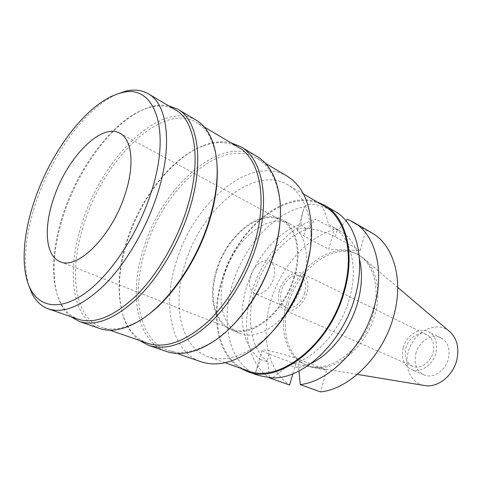 <?xml version="1.0" encoding="UTF-8"?>
<svg xmlns="http://www.w3.org/2000/svg" width="482" height="482" viewBox="0 0 482 482"><rect width="100%" height="100%" fill="white"/><g stroke="black" fill="none" stroke-linecap="round" stroke-linejoin="round"><path stroke-width="0.36" stroke-dasharray="2.41 1.81" d="M449.447 331.399C436.204 319.765 412.803 332.297 408.134 352.39C403.844 367.513 411.2 383.353 424.347 385.486M415.815 353.589C418.701 341.437 431.872 332.996 440.976 337.858C447.862 341.943 450.345 348.884 448.411 358.68C445.603 370.821 432.673 379.129 423.811 374.845C416.394 370.772 413.731 363.687 415.815 353.589M288.489 303.781C280.379 330.339 288.103 358.295 307.757 365.585L313.143 367.103C335.701 372.339 366.657 346.871 375.062 313.939C381.485 291.032 376.37 268.438 363.621 258.346L358.982 255.213C334.653 241.157 298.045 268.209 288.489 303.781M286.706 302.985C296.297 267.347 332.923 240.211 357.246 254.261C373.074 262.443 380.563 287.332 373.279 313.077C364.139 349.179 328.501 375.098 305.913 364.874C286.26 357.59 278.572 329.592 286.706 302.985M292.869 373.767L295.635 364.133L326.651 370.14L320.542 391.908M371.947 232.993L365.94 230.089L360.187 250.604L328.664 249.206L334.333 229.462C306.401 237.584 280.518 267.661 270.8 301.13C260.635 334.472 267.347 370.23 289.628 385.034M295.635 364.133L269.046 353.987C264.064 352.065 261.756 350.812 262.136 350.221C262.582 349.848 264.552 349.974 268.034 350.601C276.072 352.029 291.646 356.499 299.961 359.771L326.651 370.14M256.695 374.833L255.237 374.134L255.617 372.291L260.84 359.699L267.853 361.759L269.366 377.418M260.84 359.699C242.579 347.287 237.409 316.59 246.441 287.501C255.092 258.322 277.307 231.842 300.768 224.299C301.503 217.774 302.533 212.628 303.859 208.863L304.654 206.706C274.186 212.339 243.741 246.29 232.457 284.187C220.509 321.922 228.787 362.163 255.237 374.134M267.853 361.759C250.7 348.745 245.995 319.15 254.617 291.14C262.901 263.045 283.964 237.487 306.691 229.324L300.768 224.299M306.691 229.324L315.788 219.021C287.784 227.649 261.648 258.509 251.574 292.634C241.199 326.218 247.139 362.072 268.619 377.304M334.333 229.462L315.788 219.021M360.187 250.604L335.231 236.764C327.477 232.348 312.276 228.119 304.052 228.07C300.491 228.028 298.382 228.552 297.725 229.649C297.057 231.24 299.057 233.312 303.714 235.855L328.664 249.206M304.654 206.706C305.751 205.181 307.877 204.386 311.035 204.314C314.21 204.308 317.951 205.055 322.253 206.561C324.934 211.857 327.043 217.9 328.567 224.69L338.237 229.968L346.016 220.858M347.402 219.25L365.94 230.089M328.567 224.69L331.935 226.353C350.293 236.096 358.716 266.221 349.558 298.003C340.503 331.845 312.673 361.301 288.025 365.049L298.732 367.862L311.077 363.422M359.47 259.141C355.963 245.742 349.438 236.313 339.894 230.848L338.237 229.968M298.732 367.862L299.009 370.983M288.025 365.049C281.874 370.917 276.65 375.189 272.342 377.864M239.97 367.977C216.786 353.812 210.526 315.547 221.937 279.542C236.072 230.866 282.151 190.095 317.048 201.898M334.857 211.285L322.253 206.561M324.115 206.025C289.736 185.353 237.331 227.347 222.431 279.584C209.803 318.982 219.177 360.879 247.688 370.712M272.137 331.845L261.551 341.792C241.898 357.132 224.094 362.103 208.122 356.692C180.081 347.016 171.905 303.985 185.317 263.184C201.289 209.146 254.044 164.555 287.868 184.859C302.31 193.565 310.01 210.375 310.98 235.282L310.221 249.79M287.133 176.159C250.688 154.083 193.945 202.548 176.635 260.726C162.066 304.757 170.598 351.444 201.006 361.747M228.016 329.983L217.171 338.786C198.723 351.342 182.335 355.186 168.013 350.324C138.159 340.196 130.815 292.532 146.1 247.272C164.386 187.534 221.31 136.701 257.111 158.343C270.071 166.139 277.71 181.136 280.036 203.332L280.313 217.298M256.906 156.343C220.545 134.327 162.753 186.064 144.16 246.724C128.61 292.707 135.996 341.19 166.356 351.45M139.135 340.322C132.399 335.165 127.356 327.899 123.995 318.512C116.746 295.972 118.012 269.643 127.784 239.512C141.702 196.813 173.098 156.813 204.398 145.263C213.737 141.768 222.545 140.931 230.83 142.744M238.602 147.359C228.113 141.479 216.237 141.015 202.976 145.968C172.134 157.337 141.13 196.849 127.381 239.018C117.722 268.781 116.469 294.761 123.615 316.969C128.393 330.291 136.412 339.063 147.673 343.28M146.516 315.945L137.834 321.476C123.982 328.941 111.89 330.887 101.557 327.308C73.144 317.638 68.444 268.119 85.2 220.437C105.498 157.638 162.518 101.937 196.632 122.446C206.037 128.025 212.357 138.515 215.599 153.915L216.978 164.121M196.301 120.253C161.669 99.4 103.793 156.096 83.151 219.858C66.1 268.299 70.788 318.674 99.666 328.471M70.565 316.572C66.215 312.999 62.714 308.251 60.051 302.328C50.351 280.807 52.851 245.844 64.727 211.749C81.422 162.705 117.976 116.126 150.764 106.877C157.005 105.082 162.892 104.69 168.423 105.709M175.526 109.92C167.79 105.516 158.952 104.745 149.01 107.606C116.734 116.692 80.633 162.705 64.13 211.152C52.393 244.832 49.917 279.337 59.479 300.521C63.714 309.962 70.011 316.21 78.367 319.277M28.601 284.898C22.576 261.395 25.407 232.842 37.09 199.241C53.406 152.469 86.537 107.384 117.144 94.104M294.026 276.626C284.368 311.902 251.164 338.268 231.372 328.977C214.315 322.548 208.664 296.093 216.936 270.336C226.889 235.837 260.473 208.351 281.711 220.509C295.761 227.6 301.63 251.393 294.026 276.626M216.412 270.294C208.019 296.442 213.749 323.314 231.083 329.833C251.17 339.244 284.868 312.493 294.671 276.68C302.377 251.068 296.424 226.938 282.181 219.738C260.611 207.374 226.522 235.282 216.412 270.294M303.16 280.777C293.532 316.264 259.937 342.666 239.765 333.237C222.365 326.694 216.472 299.973 224.751 274.041C234.698 239.301 268.733 211.761 290.387 224.172C304.684 231.408 310.751 255.4 303.16 280.777M250.52 276.252C248.332 284.796 249.724 290.532 254.701 293.466C260.786 296.538 270.751 288.658 273.637 278.241C275.728 269.824 274.403 264.16 269.655 261.25C263.437 257.918 253.436 265.901 250.52 276.252M304.738 292.827C302.027 302.913 292.176 310.414 286.007 307.317C280.952 304.377 279.452 298.768 281.494 290.477C284.235 280.446 294.147 272.854 300.443 276.216C305.257 279.138 306.691 284.675 304.738 292.827M279.433 290.272C276.999 300.093 278.789 306.739 284.796 310.221C292.08 313.854 303.738 304.992 306.944 293.05C309.239 283.422 307.552 276.873 301.877 273.415C294.412 269.408 282.681 278.403 279.433 290.272M405.814 348.221C408.29 337.906 419.358 330.7 426.956 334.731C432.752 338.153 434.806 344.028 433.131 352.366C430.703 362.675 419.792 369.784 412.369 366.157C406.212 362.741 404.024 356.758 405.814 348.221M403.205 347.823C401.054 358.072 403.681 365.242 411.104 369.339C419.973 373.634 433.017 365.127 435.915 352.788C437.909 342.835 435.463 335.809 428.564 331.712C419.448 326.832 406.175 335.478 403.205 347.823M269.046 353.987L266.871 361.392M305.781 228.83L303.714 235.855M335.231 236.764L337.322 229.456M297.749 367.489L299.961 359.771M357.331 374.406L313.143 367.103M397.722 287.374L363.621 258.346M358.982 255.213L357.246 254.261M307.757 365.585L305.913 364.874M339.894 230.848L331.935 226.353M262.136 350.221L255.617 372.291M297.725 229.649L303.859 208.863M225.106 362.711L208.122 356.692M303.425 193.945L287.868 184.859M310.98 235.282L311.577 229.986M261.551 341.792L257.888 345.666M177.057 353.451L168.013 350.324M265.341 163.223L257.111 158.343M280.036 203.332L280.084 201.922M217.171 338.786L216.123 339.732M202.976 145.968L204.398 145.263M123.615 316.969L123.995 318.512M109.938 330.206L101.557 327.308M204.26 126.977L196.632 122.446M215.599 153.915L215.454 152.077M137.834 321.476L136.34 322.554M149.01 107.606L150.764 106.877M59.479 300.521L60.051 302.328M231.372 328.977L60.13 261.678M281.711 220.509L119.765 133.183M239.765 333.237L231.083 329.833M290.387 224.172L282.181 219.738M286.007 307.317L254.701 293.466M300.443 276.216L269.655 261.25M412.369 366.157L284.796 310.221M426.956 334.731L301.877 273.415M423.811 374.845L411.104 369.339M440.976 337.858L428.564 331.712"/><path stroke-width="0.72" d="M357.331 374.406L424.347 385.486C437.186 388.257 453.026 376.099 456.809 359.988C459.412 347.733 456.96 338.201 449.447 331.399L397.722 287.374M300.244 384.6L320.542 391.908C350.089 388.98 383.69 355.18 393.854 315.475C403.898 279.331 393.426 244.85 371.947 232.993L353.384 222.13C374.779 233.915 384.961 268.926 374.52 305.919C363.922 346.552 329.839 381.376 300.244 384.6L299.009 370.983M292.869 373.767L289.628 385.034L269.408 377.858L269.366 377.418M269.408 377.858L268.619 377.304M353.384 222.13L347.402 219.25L346.016 220.858M311.077 363.422C331.405 353.607 350.577 328.796 357.825 302.039C362.024 286.41 362.572 272.107 359.47 259.141M317.048 201.898L324.633 205.302L334.857 211.285C356.144 222.979 366.013 258.509 355.162 296.352C343.178 341.895 303.232 379.394 272.342 377.864C264.805 376.816 259.587 375.803 256.695 374.833L247.471 371.574L239.97 367.977M324.633 205.302C345.847 216.942 355.529 252.749 344.455 291.062C330.224 345.371 278.626 385.082 247.471 371.574M225.106 362.711L247.688 370.712C278.56 384.124 329.67 344.781 343.768 290.995C354.752 253.038 345.154 217.545 324.115 206.025L303.425 193.945M310.221 249.79L305.654 272.173C298.689 295.291 287.519 315.186 272.137 331.845M177.057 353.451L201.006 361.747C217.948 367.386 236.909 362.024 257.888 345.666C278.765 328.706 297.255 299.762 305.793 270.022C309.812 256.044 311.74 242.699 311.577 229.986C310.529 203.404 302.383 185.462 287.133 176.159L265.341 163.223M280.313 217.298C279.825 229.095 277.686 241.392 273.897 254.189C264.196 285.013 248.899 310.275 228.016 329.983M148.546 345.317L166.356 351.45C180.846 356.355 197.433 352.45 216.123 339.732C240.416 322.783 263.534 288.766 273.83 253.646C279.295 235.005 281.38 217.762 280.084 201.922C277.728 179.437 270.004 164.248 256.906 156.343L240.717 146.703C262.316 158.584 270.673 199.403 256.545 245.055C247.109 276.12 228.39 306.528 207.471 325.386C185.377 344.178 165.736 350.818 148.546 345.317L139.135 340.322M230.83 142.744L240.717 146.703M109.938 330.206L147.673 343.28C164.603 348.721 183.955 342.172 205.736 323.627C226.353 305.016 244.814 275.023 254.141 244.38C268.113 199.331 259.906 159.03 238.602 147.359L204.26 126.977M216.978 164.121C218.298 181.359 215.665 200.657 209.086 222.015C197.174 260.557 171.67 298.28 146.516 315.945M79.361 321.47L99.666 328.471C110.107 332.074 122.332 330.104 136.34 322.554C164.398 307.552 195.306 265.323 208.82 221.334C216.936 194.632 219.147 171.544 215.454 152.077C212.176 136.508 205.79 125.898 196.301 120.253L177.846 109.257C198.301 120.355 204.748 162.645 188.866 211.417C178.244 244.585 158.542 277.518 137.31 298.244C114.945 318.915 95.623 326.657 79.361 321.47L70.565 316.572M168.423 105.709L177.846 109.257M48.447 308.914L78.367 319.277C94.376 324.398 113.403 316.758 135.448 296.352C156.367 275.897 175.797 243.41 186.293 210.7C201.994 162.567 195.698 120.819 175.526 109.92L148.299 93.761C167.869 104.257 173.231 146.57 156.746 196.035C145.721 229.637 125.886 263.22 104.889 284.494C82.79 305.733 63.973 313.872 48.447 308.914C41.181 306.269 35.59 300.937 31.685 292.905L28.601 284.898M117.144 94.104L125.254 91.297C133.906 89.092 141.588 89.917 148.299 93.761M35.481 197.728C52.701 148.143 89.64 100.696 120.789 93.026C153.836 82.428 172.749 128.477 150.547 194.3C137.183 235.029 110.547 274.8 85.525 292.893C60.431 311.029 39.397 307.456 30.125 288.381C20.196 268.179 23.052 232.637 35.481 197.728M54.08 197.174C43.434 226.908 45.23 256.093 60.13 261.678C77.162 270.294 111.565 236.548 124.832 195.065C134.96 165.356 132.092 139.208 119.765 133.183C101.268 122.512 67.317 157.536 54.08 197.174M120.789 93.026L125.254 91.297M30.125 288.381L31.685 292.905"/></g></svg>
